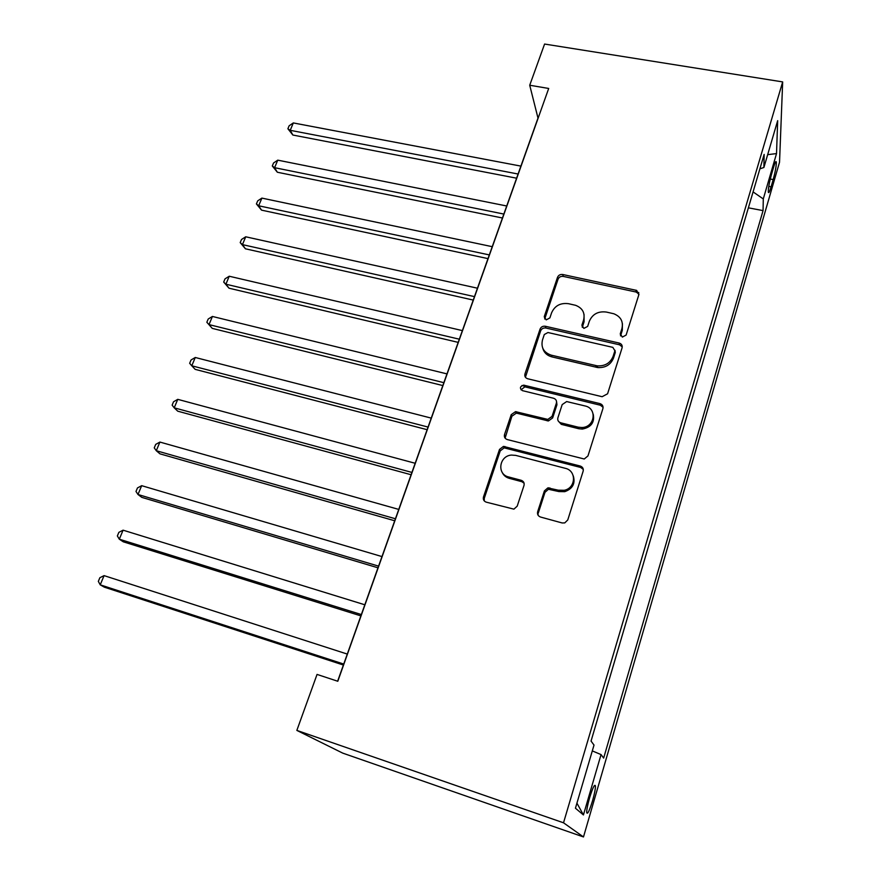 <?xml version="1.0" encoding="UTF-8"?>
<svg xmlns="http://www.w3.org/2000/svg" width="881" height="881" viewBox="0 0 881 881"><rect width="100%" height="100%" fill="white"/><g stroke="black" fill="none" stroke-linecap="round" stroke-linejoin="round"><path stroke-width="1.32" d="M622.349 337.093L626.116 335.066L638.824 294.794L636.666 290.411L562.739 274.509C560.239 274.211 558.499 275.147 557.519 277.317L544.26 316.631L546.198 319.891L549.887 317.898L551.616 312.766C554.81 305.707 560.437 302.69 568.487 303.692L575.601 305.311C582.539 308.064 585.204 312.931 583.618 319.924L581.923 325.122L583.872 328.404L587.649 326.411L589.345 321.213C592.517 314.077 598.188 311.026 606.381 312.061L613.771 313.746C620.742 316.576 623.473 321.499 621.942 328.503L620.279 333.756L622.349 337.093M592.572 800.697C594.51 793.847 595.468 788.958 595.446 786.039C594.763 783.583 592.814 787.493 589.598 797.779C587.649 804.672 586.68 809.595 586.691 812.524C587.418 814.925 589.378 810.983 592.572 800.697M537.663 511.74C537.102 514.317 538.071 516.09 540.571 517.048L562.144 522.962L564.754 522.907L567.76 519.955L583.145 471.203C583.674 468.659 582.682 466.93 580.183 466.016L503.458 446.392L499.505 449.431L483.493 496.95C482.909 499.483 483.834 501.223 486.257 502.159L513.909 509.152L517.202 506.157L523.997 485.475C524.558 482.931 523.611 481.202 521.156 480.288L508.579 476.94C496.631 474.319 499.142 455.829 511.443 455.081L515.748 455.389L565.305 468.318C576.78 470.696 575.954 488.228 564.181 490.299L558.312 490.188L547.828 487.898L544.392 490.926L537.663 511.74L538.225 515.44M782.669 81.911L544.59 44.05L529.723 85.237L548.698 88.463L337.797 681.266L317.05 674.417L296.842 730.404L563.521 822.799L782.669 81.911L779.531 162.225L583.486 836.95L563.521 822.799M602.119 396.714L607.582 393.785L622.085 347.841C622.57 345.44 621.579 343.843 619.123 343.039L545.339 326.256C542.828 325.937 541.066 326.884 540.064 329.098L524.955 373.94C524.404 376.33 525.329 377.938 527.708 378.764L602.119 396.714M602.901 408.608L587.968 455.929L584.246 459.001L507.28 439.564C504.879 438.683 503.965 437.009 504.527 434.542L511.222 414.676L515.539 411.647L547.839 419.411L552.068 416.361L556.385 403.179C556.913 400.745 555.966 399.093 553.532 398.245L522.4 390.635C519.416 388.279 519.845 386.451 523.688 385.14L599.939 403.619C602.417 404.478 603.408 406.141 602.901 408.608M773.573 167.291L771.437 174.614C769.333 182.356 768.276 188.149 768.276 191.981C768.606 193.655 769.531 191.937 771.084 186.816L773.188 179.581C775.28 171.872 776.337 166.08 776.337 162.214C776.029 160.551 775.115 162.247 773.573 167.291M759.896 168.822L763.893 167.489L764.146 154.406L591.052 741.075L594.014 745.073L575.436 808.218L583.431 814.947L576.923 803.142M763.893 167.489L777.67 120.653L776.524 153.591L763.287 198.941L753.09 191.915M748.387 207.828L763.056 210.614L763.287 198.941M763.056 210.614L603.65 758.089L601.051 754.588L583.431 814.947M296.842 730.404L342.742 753.123L583.486 836.95M529.723 85.237L537.994 118.087L337.632 681.211M636.39 292.096L638.802 292.613M598.97 367.674L596.206 367.025M524.58 386.131L521.993 385.504M548.753 487.799L548.268 489.318M592.296 750.898L601.051 754.588M767.67 154.649L776.524 153.591M620.565 335.892L622.305 330.298L622.427 323.701M584.048 314.484L584.092 321.73L582.286 327.38M638.967 294.133L636.192 292.051L563.256 276.403C560.768 276.105 559.039 277.041 558.047 279.211L544.711 319.021M622.25 346.894L619.497 344.79L545.912 328.029C543.412 327.71 541.661 328.646 540.648 330.86L525.417 377.244M614.894 350.737L612.835 347.367L547.96 332.522L544.304 334.527L542.476 340.011C540.78 347.532 543.753 352.598 551.385 355.197L597.164 365.846C604.961 366.298 610.28 363.126 613.121 356.331L614.894 350.737L615.279 352.477L614.993 350.319M542.773 348.259C544.073 352.719 547.123 355.594 551.947 356.904L551.385 355.197M615.279 352.477L613.517 358.049C610.676 364.833 605.379 367.994 597.604 367.542L551.947 356.904M556.561 401.582L556.946 404.775L552.64 417.924L548.411 420.964L517.29 413.343L516.211 413.211L511.905 416.228L505.11 438.154M603.089 407.297L600.368 405.227L524.867 386.847L520.979 389.809M578.244 427.186L581.845 427.527C594.818 427.45 597.549 408.377 585.039 405.954L566.659 401.56L562.188 404.599L557.882 417.814C557.354 420.27 558.312 421.944 560.768 422.814L578.244 427.186L578.751 428.728L582.341 429.069C591.195 427.318 594.818 422.351 593.21 414.147M558.279 421.052L561.307 424.356L560.768 422.814M578.751 428.728L561.307 424.356M573.3 475.927C575.502 483.57 572.65 488.812 564.721 491.675L558.873 491.565L548.423 489.285L544.998 492.303L538.291 513.05M502.082 472.161C503.469 475.288 505.87 477.348 509.284 478.339L508.579 476.94M524.085 483.195L521.827 481.687L509.284 478.339M583.299 469.43L580.678 467.459L504.174 447.867L500.232 450.896L484.275 498.294L484.264 500.937M520.913 166.113L293.318 122.933L290.223 130.322L292.855 135.035L516.607 178.193M292.855 135.035L287.889 128.747L290.223 130.322L518.094 174.02M287.889 128.747L289.122 125.796L293.318 122.933M506.718 205.989L277.757 160.155L274.608 167.687L277.339 172.236L502.445 218.003M277.339 172.236L272.295 165.969L274.608 167.687L503.844 214.061M272.295 165.969L273.562 162.974L277.757 160.155M492.237 246.68L261.888 198.104L258.684 205.78L261.536 210.141L487.997 258.618M261.536 210.141L256.404 203.918L258.684 205.78L489.307 254.917M256.404 203.918L257.692 200.857L261.888 198.104M477.469 288.208L245.722 236.791L242.451 244.621L245.425 248.794L473.251 300.069M245.425 248.794L240.205 242.605L242.451 244.621L474.474 296.622M240.205 242.605L241.515 239.478L245.722 236.791M462.382 330.606L229.236 276.238L225.899 284.211L229.005 288.197L458.197 342.379M229.005 288.197L223.686 282.041L225.899 284.211L459.32 339.196M223.686 282.041L225.018 278.859L229.236 276.238M446.975 373.896L212.42 316.455L209.017 324.604L212.255 328.382L442.824 385.57M212.255 328.382L206.848 322.27L209.017 324.604L443.859 382.673M206.848 322.27L208.202 319.021L212.42 316.455M431.25 418.112L195.263 357.488L191.794 365.791L195.164 369.359L427.131 429.686M195.263 357.488L191.045 359.988L189.657 363.291L191.794 365.791L428.056 427.065M415.182 463.274L177.764 399.346L174.218 407.826L177.742 411.174L411.097 474.738M177.764 399.346L173.546 401.769L172.136 405.15L174.218 407.826L411.923 472.425M398.763 509.416L159.901 442.064L156.289 450.72L159.957 453.836L394.721 520.77M159.901 442.064L155.695 444.409L154.252 447.856L156.289 450.72L395.437 518.766M381.98 556.583L141.676 485.673L137.987 494.494L141.808 497.369L377.982 567.805M141.676 485.673L137.469 487.931L135.993 491.455L137.987 494.494L378.577 566.131M364.833 604.784L123.076 530.175L119.309 539.194L123.285 541.815L360.88 615.885M123.076 530.175L118.858 532.355L117.36 535.945L119.309 539.194L361.353 614.553M347.29 654.076L104.079 575.623L100.225 584.83L104.365 587.187L343.392 665.034M104.079 575.623L99.861 577.716L98.331 581.383L100.225 584.83L343.733 664.065M770.269 179.052L773.188 179.581M768.783 186.387L771.084 186.816M622.305 330.298L621.942 328.503M582.396 326.906L581.923 325.122M584.092 321.73L583.618 319.924M544.843 318.426L544.26 316.631M558.047 279.211L557.519 277.317M563.256 276.403L562.739 274.509M636.192 292.051L635.873 290.157M620.653 335.54L620.279 333.756M525.594 375.592L524.955 373.94M540.648 330.86L540.064 329.098M545.923 328.029L545.35 326.256L545.912 328.029M619.497 344.79L619.123 343.039M596.272 367.3L595.831 365.604M613.517 358.049L613.121 356.331M505.231 436.051L504.527 434.542M511.905 416.228L511.222 414.676M517.29 413.343L516.618 411.779M547.222 420.832L546.638 419.279M552.64 417.924L552.068 416.361M556.946 404.775L556.385 403.179M524.867 386.847L524.228 385.217M600.368 405.227L599.939 403.619M544.998 492.303L544.392 490.926M550.526 489.34L549.942 487.953M558.873 491.565L558.312 490.188M521.827 481.687L521.156 480.288M484.275 498.294L483.493 496.95M500.232 450.896L499.505 449.431M505.661 447.989L504.945 446.513M580.678 467.459L580.183 466.016M594.301 785.654L595.446 786.039M775.5 162.071L776.337 162.214M636.985 292.294L636.666 290.411M597.604 367.542L597.164 365.846M516.211 413.211L515.539 411.647M548.411 420.964L547.839 419.411M524.338 386.77L523.688 385.14M582.341 429.069L581.845 427.527M548.423 489.285L547.828 487.898M564.721 491.675L564.181 490.299M504.174 447.867L503.458 446.392"/></g></svg>
